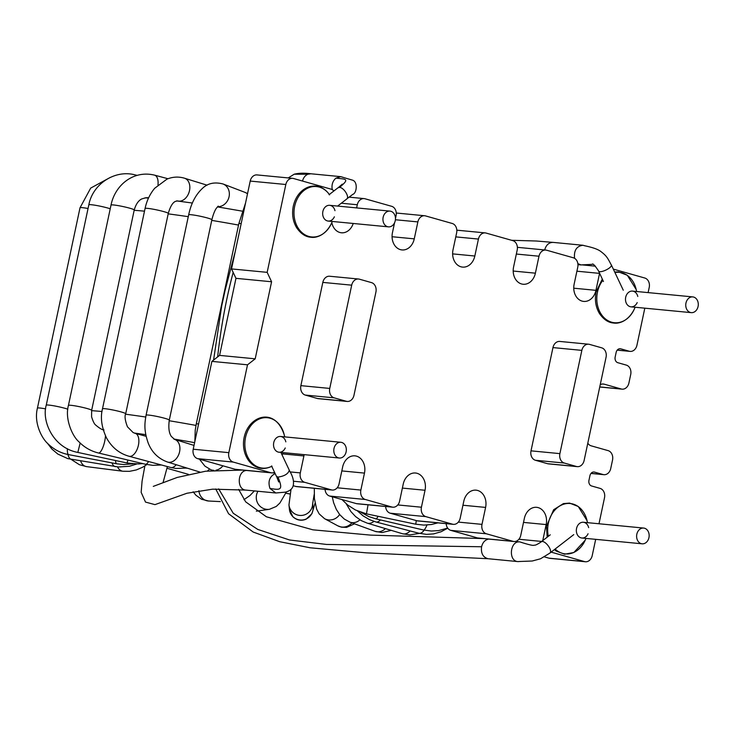 <?xml version="1.0" encoding="UTF-8"?>
<svg xmlns="http://www.w3.org/2000/svg" width="735" height="735" viewBox="0 0 735 735"><rect width="100%" height="100%" fill="white"/><g stroke="black" fill="none" stroke-linecap="round" stroke-linejoin="round"><path stroke-width="1.1" d="M511.597 240.29L536.302 241.006L553.161 242.403C548.953 242.394 546.133 244.911 544.681 249.955M583.213 264.784L581.109 264.94L577.857 263.663M574.531 258.288C573.814 250.378 576.644 246.041 583.002 245.269L585.216 245.913M623.28 290.215L611.244 264.729C613.073 267.549 599.641 273.962 598.409 270.857M603.444 281.523L598.281 270.416M488.766 539.086C485.128 539.766 482.73 542.32 481.581 546.757C480.828 553.345 482.987 557.332 488.077 558.719L518.056 561.613M520.123 561.448L518.046 561.604C507.958 561.246 509.961 540.363 519.948 541.934L522.181 542.586M540.684 542.274L541.07 541.925C544.479 539.086 553.464 550.892 549.679 553.244L573.75 534.621M519.278 561.503L532.195 561.016L540.473 558.802L549.302 553.464M246.51 470.455C237.304 470.914 236.652 489.639 245.812 490.089L275.8 492.983M277.913 492.808L275.8 492.974L269.956 488.453C267.779 481.517 269.515 476.556 275.156 473.588M271.546 465.953L276.433 476.308L277.977 477.098C284.445 476.17 288.212 473.882 289.305 470.225L280.889 452.402M332.275 189.658C331.421 184.889 332.633 181.049 335.913 178.136L340.746 176.648L310.905 173.772L307.855 174.232C305.19 175.426 303.408 177.695 302.489 181.049M340.746 176.648L342.951 177.282M346.608 199.102L346.709 199.029C349.823 197.164 343.87 187.48 339.561 187.407L338.063 187.747M188.399 474.341L166.937 468.259M186.267 468.14L187.655 468.278M233.17 272.382C226.049 299.329 220.868 327.507 217.643 356.907M334.379 216.788A7.91 6.257 -84.5 0 1 326.542 220.61A7.91 6.257 -84.5 0 1 322.876 211.469A7.91 6.257 -84.5 0 1 328.894 205.304A7.91 6.257 -84.5 0 1 334.967 210.688M285.832 441.845A7.91 6.257 95.5 0 0 276.599 437.748A7.91 6.257 95.5 0 0 275.395 450.224A7.91 6.257 95.5 0 0 285.244 447.955M637.199 302.581A7.91 6.257 -84.5 0 1 629.362 306.394A7.91 6.257 -84.5 0 1 625.696 297.262A7.91 6.257 -84.5 0 1 631.714 291.088A7.91 6.257 -84.5 0 1 637.787 296.471M588.652 527.638A7.91 6.257 95.5 0 0 580.907 522.649A7.91 6.257 95.5 0 0 576.58 532.627A7.91 6.257 95.5 0 0 581.854 538.011A7.91 6.257 95.5 0 0 588.064 533.748M636.832 534.216A7.91 6.257 95.5 0 0 642.133 543.808A7.91 6.257 95.5 0 0 649.115 536.532A7.91 6.257 95.5 0 0 643.639 528.061A7.91 6.257 95.5 0 0 636.832 534.216M383.146 217.266A7.91 6.257 95.5 0 0 388.447 226.858A7.91 6.257 95.5 0 0 395.43 219.581A7.91 6.257 95.5 0 0 389.963 211.11A7.91 6.257 95.5 0 0 383.146 217.266M600.219 384.736A7.91 6.257 -84.5 0 1 603.371 384.019A7.91 6.257 -84.5 0 1 604.253 384.185L621.213 388.99A7.91 6.257 95.5 0 0 622.095 389.155A7.91 6.257 95.5 0 0 628.912 382.999L630.713 374.519A7.91 6.257 95.5 0 0 626.293 365.102L617.813 362.695A4.741 3.758 -84.5 0 1 615.158 357.045L616.141 352.423A4.741 3.758 -84.5 0 1 620.23 348.73A4.741 3.758 -84.5 0 1 620.763 348.831L629.243 351.229A7.91 6.257 95.5 0 0 630.115 351.394A7.91 6.257 95.5 0 0 636.933 345.239L644.816 308.176M542.752 540.611L546.16 524.579A14.231 11.264 95.5 0 0 536.624 507.325A14.231 11.264 95.5 0 0 524.358 518.405L520.757 535.356A7.91 6.257 95.5 0 1 513.94 541.511A7.91 6.257 95.5 0 1 513.058 541.346L486.414 533.794L450.794 530.367A7.91 6.257 -84.5 0 1 446.173 523.66M513.94 541.511L478.32 538.084A7.91 6.257 -84.5 0 1 477.438 537.919L513.058 541.346M304.134 454.634A14.231 11.264 95.5 0 1 303.904 455.948L300.303 472.899A7.91 6.257 95.5 0 0 304.722 482.316L331.366 489.868A7.91 6.257 95.5 0 0 332.248 490.034A7.91 6.257 95.5 0 0 339.065 483.878L342.666 466.927A14.231 11.264 95.5 0 1 354.931 455.847A14.231 11.264 95.5 0 1 364.468 473.101L360.867 490.061A7.91 6.257 95.5 0 0 365.286 499.478L391.93 507.031A7.91 6.257 95.5 0 0 392.812 507.196A7.91 6.257 95.5 0 0 399.629 501.04L403.23 484.089A14.231 11.264 95.5 0 1 415.495 473.009A14.231 11.264 95.5 0 1 425.032 490.263L421.431 507.214A7.91 6.257 95.5 0 0 425.85 516.632L452.494 524.184A7.91 6.257 95.5 0 0 453.376 524.349A7.91 6.257 95.5 0 0 460.193 518.193L463.794 501.242A14.231 11.264 95.5 0 1 476.059 490.162A14.231 11.264 95.5 0 1 485.596 507.416L481.995 524.367A7.91 6.257 95.5 0 0 486.414 533.794M453.376 524.349L417.756 520.922A7.91 6.257 -84.5 0 1 416.874 520.757L452.494 524.184M425.85 516.632L390.23 513.205A7.91 6.257 -84.5 0 1 385.618 506.498M392.812 507.196L357.192 503.769A7.91 6.257 -84.5 0 1 356.31 503.604L391.93 507.031M365.286 499.478L329.666 496.051A7.91 6.257 -84.5 0 1 325.054 489.345M332.248 490.034L296.628 486.607A7.91 6.257 -84.5 0 1 295.746 486.441L331.366 489.868M599.567 273.319A7.91 6.257 95.5 0 0 599.558 273.374L595.947 290.334A14.231 11.264 95.5 0 1 583.691 301.414A14.231 11.264 95.5 0 1 574.145 284.151L577.756 267.2A7.91 6.257 95.5 0 0 573.337 257.783L546.684 250.231A7.91 6.257 95.5 0 0 545.802 250.065A7.91 6.257 95.5 0 0 538.994 256.221L535.392 273.172A14.231 11.264 95.5 0 1 523.127 284.252A14.231 11.264 95.5 0 1 513.581 266.998L517.192 250.047A7.91 6.257 95.5 0 0 512.773 240.621L486.12 233.078A7.91 6.257 95.5 0 0 485.238 232.903A7.91 6.257 95.5 0 0 478.43 239.068L474.828 256.019L452.631 253.878M648.123 292.603L649.216 287.449A7.91 6.257 95.5 0 0 644.797 278.023L613.321 269.111M333.846 190.99A7.91 6.257 95.5 0 0 331.081 189.152L293.531 178.513A7.91 6.257 95.5 0 0 292.649 178.348A7.91 6.257 95.5 0 0 285.832 184.503L267.163 272.345L271.582 281.762L235.963 278.335L231.543 268.918L267.163 272.345M331.816 222.567A14.231 11.264 95.5 0 0 341.435 232.784A14.231 11.264 95.5 0 0 353.223 223.468M395.476 218.479L396.064 215.732A7.91 6.257 95.5 0 0 391.645 206.305L364.992 198.762A7.91 6.257 95.5 0 0 364.11 198.597A7.91 6.257 95.5 0 0 357.302 204.753L356.631 207.904M394.557 222.788L392.453 232.683A14.231 11.264 95.5 0 0 401.999 249.937A14.231 11.264 95.5 0 0 414.264 238.857L392.067 236.725M474.828 256.019A14.231 11.264 95.5 0 1 462.563 267.099A14.231 11.264 95.5 0 1 453.017 249.836L456.628 232.885A7.91 6.257 95.5 0 0 452.209 223.468L425.556 215.915A7.91 6.257 95.5 0 0 424.674 215.75A7.91 6.257 95.5 0 0 417.866 221.906L414.264 238.857M285.832 184.503L250.212 181.076A7.91 6.257 -84.5 0 1 257.029 174.921L292.649 178.348M255.201 358.818L247.511 364.808L211.891 361.381L219.581 355.391L255.201 358.818L271.582 281.762M219.581 355.391L235.963 278.335M250.212 181.076L231.543 268.918M211.891 361.381L193.213 449.223A7.91 6.257 -84.5 0 0 197.632 458.649L235.182 469.288L270.802 472.715A7.91 6.257 95.5 0 0 271.684 472.881A7.91 6.257 95.5 0 0 274.55 472.311M247.511 364.808L228.842 452.65A7.91 6.257 95.5 0 0 233.252 462.076L270.802 472.715M271.684 472.881L236.064 469.454A7.91 6.257 -84.5 0 1 235.182 469.288M544.323 556.864L548.907 558.159A7.91 6.257 -84.5 0 0 549.789 558.324L585.409 561.751A7.91 6.257 95.5 0 0 592.217 555.596L595.681 539.343M551.131 552.123L584.527 561.586A7.91 6.257 95.5 0 0 585.409 561.751M450.794 530.367L477.438 537.919M390.23 513.205L416.874 520.757M329.666 496.051L356.31 503.604M293.182 485.716L295.746 486.441M598.988 523.77L604.501 497.806A7.91 6.257 95.5 0 0 600.082 488.389L591.611 485.982A4.741 3.758 -84.5 0 1 588.955 480.332L589.939 475.71A4.741 3.758 -84.5 0 1 594.027 472.017A4.741 3.758 -84.5 0 1 594.551 472.118L603.031 474.516A7.91 6.257 95.5 0 0 603.913 474.681A7.91 6.257 95.5 0 0 610.73 468.526L612.531 460.055A7.91 6.257 95.5 0 0 608.111 450.628L591.151 445.823A7.91 6.257 -84.5 0 1 587.798 443.177M353.976 395.292L375.925 292.034A7.91 6.257 95.5 0 0 371.506 282.617L359.397 279.181A7.91 6.257 95.5 0 0 358.515 279.015A7.91 6.257 95.5 0 0 351.697 285.171L329.749 388.429A7.91 6.257 95.5 0 0 334.168 397.846L346.286 401.273A7.91 6.257 95.5 0 0 347.168 401.448A7.91 6.257 95.5 0 0 353.976 395.292M351.697 285.171L322.821 282.396A7.91 6.257 -84.5 0 1 329.629 276.241L358.515 279.015M322.821 282.396L300.872 385.645A7.91 6.257 -84.5 0 0 305.291 395.072L317.401 398.499A7.91 6.257 -84.5 0 0 318.283 398.664L347.168 401.448M601.643 347.811L589.534 344.384A7.91 6.257 95.5 0 0 588.652 344.219A7.91 6.257 95.5 0 0 581.844 350.375L559.895 453.624A7.91 6.257 95.5 0 0 564.315 463.041L576.424 466.477A7.91 6.257 95.5 0 0 577.306 466.642A7.91 6.257 95.5 0 0 584.123 460.487L606.063 357.238A7.91 6.257 95.5 0 0 601.643 347.811M581.844 350.375L552.959 347.591A7.91 6.257 -84.5 0 1 559.776 341.435L588.652 344.219M552.959 347.591L531.01 450.849A7.91 6.257 -84.5 0 0 535.429 460.266L547.547 463.702A7.91 6.257 -84.5 0 0 548.42 463.868L577.306 466.642M685.966 303.059A7.91 6.257 -84.5 0 1 692.783 296.903A7.91 6.257 -84.5 0 1 698.25 305.374A7.91 6.257 -84.5 0 1 691.267 312.641A7.91 6.257 -84.5 0 1 685.966 303.059M334.012 448.433A7.91 6.257 -84.5 0 1 340.829 442.277A7.91 6.257 -84.5 0 1 346.295 450.748A7.91 6.257 -84.5 0 1 339.313 458.024A7.91 6.257 -84.5 0 1 334.012 448.433M341.931 499.524L347.793 505.12L355.474 510.007L366.471 513.857L368.042 504.807M366.471 513.857L415.753 524.211L416.276 520.591M361.004 512.341L368.759 516.558L375.668 518.8A11.861 2.738 -76.8 0 0 378.121 516.31M375.668 518.8L423.397 529.99A11.861 2.738 -76.8 0 0 426.952 525.038M357.476 510.954L363.173 515.924L369.549 519.663L375.971 521.979A11.861 5.623 -75.3 0 0 380.445 519.921M375.971 521.979L418.877 533.242A11.861 5.623 -75.3 0 0 424.178 530.165M367.298 523.164A11.861 8.122 -73.3 0 0 373.894 521.372M346.222 503.815L350.917 511.606L355.639 516.641L361.289 520.628L367.27 523.155L402.44 533.72A11.861 8.122 -73.3 0 0 410.121 530.946M332.248 496.786L333.635 502.749L336.29 509.337L339.671 514.564L344.265 519.048L349.97 522.162A11.861 10.069 -69.9 0 0 359.929 519.829M349.97 522.162L375.006 531.313A11.861 10.069 -69.9 0 0 385.37 528.594M314.323 488.316L314.396 498.468L316.647 509.171L319.192 513.912L324.567 518.689A11.861 11.328 -61.7 0 0 339.625 514.518M324.567 518.689L337.76 525.801A11.861 11.328 -61.7 0 0 351.9 522.87M291.005 489.372L288.965 504.826A11.861 11.815 -5.7 0 0 305.595 514.436A11.861 11.815 -5.7 0 0 312.632 503.769M288.965 504.826L289.425 509.419A11.861 11.815 -5.7 0 0 306.045 519.029A11.861 11.815 -5.7 0 0 313.027 507.067L312.669 503.447M257.967 491.265A11.861 11.494 81.9 0 0 269.433 509.3L276.25 506.461L279.906 502.997L286.402 491.917M256.35 511.137A11.861 11.494 81.9 0 0 257.121 511.055L269.433 509.3M243.956 499.671A11.861 11.494 81.9 0 0 243.956 499.681L249.983 495.509L254.393 490.916M198.873 490.741A11.861 10.391 92.8 0 0 199.718 494.196A11.861 10.391 92.8 0 0 208.602 501.013L220.362 501.601M218.662 488.867L233.243 513.269L257.764 529.43L289.59 539.995L326.496 544.442L481.581 546.757M91.581 410.654A197.697 17.245 12 0 1 102.009 411.517M125.602 414.209A197.697 17.245 12 0 1 145.723 417.03M169.16 420.732A197.697 17.245 12 0 1 195.96 425.409M134.165 210.311A197.697 17.245 12 0 1 144.501 211.165M168.177 213.867A197.697 17.245 12 0 1 188.27 216.678M211.735 220.39A197.697 17.245 12 0 1 238.535 225.066M134.303 433.062A181.876 15.867 12 0 1 145.769 434.651M173.8 439.034A181.876 15.867 12 0 1 194.619 442.654M314.387 498.44A181.876 15.867 12 0 1 313.496 498.284M290.16 494.003A181.876 15.867 12 0 1 285.841 493.176M277.977 477.098C283.535 490.539 280.384 490.107 269.956 488.453M222.907 465.806A11.861 10.373 111.1 0 1 215.934 470.198M213.903 470.345A11.861 10.373 111.1 0 1 210.871 469.738L212.709 470.446M198.597 423.92A11.861 1.038 -168 0 0 196.245 424.049L195.225 430.223L194.867 441.487M241.181 223.578A11.861 1.038 -168 0 0 238.829 223.706L196.245 424.049M209.447 469.123A11.861 8.563 107.2 0 1 207.408 470.997M194.031 445.419L174.535 439.365A11.861 8.563 107.2 0 1 179.202 453.238A11.861 8.563 107.2 0 1 167.506 462.021L199.837 472.054M174.535 439.365L171.374 436.48C168.995 433.117 168.297 427.66 169.289 420.108A11.861 1.038 -168 0 0 157.896 416.635A11.861 1.038 -168 0 0 146.081 415.183C144.823 422.634 143.573 429.644 148.13 442.865C151.787 452.264 158.245 458.649 167.506 462.021M169.289 420.108L211.873 219.765A11.861 1.038 -168 0 0 200.48 216.292A11.861 1.038 -168 0 0 188.665 214.84L146.081 415.183M217.56 206.737A11.861 10.327 -69.1 0 0 228.989 197.09A11.861 10.327 -69.1 0 0 223.063 183.989C214.491 181.747 207.536 183.291 202.198 188.619C195.538 194.931 191.036 203.668 188.665 214.84M247.493 193.875A11.861 10.327 -69.1 0 0 244.865 192.322L223.063 183.989M176.216 464.731A11.861 6.165 105.1 0 1 170.695 467.469M146.109 436.287L135.258 433.374A11.861 6.165 105.1 0 1 135.883 433.613A11.861 6.165 105.1 0 1 137.95 447.045A11.861 6.165 105.1 0 1 129.094 456.279L170.667 467.46L176.097 468.48L186.865 468.03M102.487 408.825L145.071 208.483A11.861 1.038 -168 0 1 156.895 209.934A11.861 1.038 -168 0 1 168.278 213.416L125.694 413.759A11.861 1.038 -168 0 0 114.311 410.277A11.861 1.038 -168 0 0 102.487 408.825C100.236 417.498 101.568 427.182 106.483 437.867C111.757 447.376 119.29 453.513 129.094 456.279M178.265 201.114L177.521 200.894A11.861 8.489 -72.9 0 0 182.62 200.37A11.861 8.489 -72.9 0 0 189.795 188.656A11.861 8.489 -72.9 0 0 184.522 178.219C178.633 176.464 172.78 176.767 166.964 179.129L154.699 188.27C149.958 193.939 146.752 200.673 145.071 208.483M148.543 461.506A11.861 3.344 103.5 0 1 145.484 464.254L152.843 465.347L161.443 464.979M105.472 435.846A11.861 3.344 103.5 0 1 102.771 447.661A11.861 3.344 103.5 0 1 98.481 452.999L145.484 464.254M104.002 429.929C102.303 429.929 99.574 428.34 95.835 425.17C94.466 424.306 93.042 421.504 91.572 416.763L91.645 410.341A11.861 1.038 -168 0 0 89.11 409.129A11.861 1.038 -168 0 0 76.311 406.087A11.861 1.038 -168 0 0 68.438 405.408C64.579 419.088 72.673 436.562 78.728 441.597C84.249 447.33 90.837 451.125 98.481 452.999M91.645 410.341L134.229 209.999A11.861 1.038 -168 0 0 131.694 208.786A11.861 1.038 -168 0 0 118.886 205.745A11.861 1.038 -168 0 0 111.022 205.065L68.438 405.408M157.979 184.88A11.861 6.073 -75 0 0 154.561 175.141C132.704 169.877 114.816 185.845 111.022 205.065M127.908 460.046L127.072 463.004L138.685 463.96L142.691 463.592M80.152 443.021L77.837 452.429L127.072 463.004M67.822 409.202A11.861 1.038 -168 0 0 56.319 406.271A11.861 1.038 -168 0 0 46.25 405.169C41.573 420.475 52.672 447.753 77.837 452.429M110.232 208.795A11.861 1.038 -168 0 0 98.903 205.929A11.861 1.038 -168 0 0 88.834 204.826L46.25 405.169M135.874 175.729A11.861 3.243 -76.6 0 0 135.001 174.856C114.871 169.482 92.683 183.989 88.834 204.826M115.505 460.523A11.861 2.775 100.8 0 0 115.514 460.588A11.861 2.775 100.8 0 0 116.755 463.803L123.884 464.557L132.815 463.858M67.381 448.681A11.861 2.775 100.8 0 0 67.4 451.419A11.861 2.775 100.8 0 0 68.64 454.634L116.755 463.803M45.643 408.871A11.861 1.038 -168 0 0 38.385 407.925A11.861 1.038 -168 0 0 37.43 408.127C33.672 422.864 41.776 438.538 48.161 443.949C53.94 449.563 60.775 453.127 68.64 454.634M88.053 208.492A11.861 1.038 -168 0 0 80.969 207.582A11.861 1.038 -168 0 0 80.014 207.784L37.43 408.127M112.023 462.903A11.861 5.65 99.3 0 0 115.285 466.606A11.861 5.65 99.3 0 0 115.524 466.633M67.969 454.496A11.861 5.65 99.3 0 0 71.58 459.467A11.861 5.65 99.3 0 0 71.809 459.494M117.508 466.9A11.861 8.149 97.3 0 0 122.864 471.236L129.498 471.337L136.297 469.95L142.663 467.221L146.853 464.566M80.62 460.946A11.861 8.149 97.3 0 0 86.537 466.615L122.864 471.236M310.951 173.782C304.262 172.9 298.667 173.047 294.156 174.223L307.855 174.232M339.561 187.407C349.814 178.734 346.451 179.267 335.913 178.136M332.312 221.455L331.494 223.293A25.312 20.029 -84.5 0 1 306.394 235.522A25.312 20.029 -84.5 0 1 294.68 206.259A25.312 20.029 -84.5 0 1 309.646 187.379A25.312 20.029 -84.5 0 1 329.326 194.49M282.121 455.002A25.312 20.029 95.5 0 0 282.359 454.46L282.121 455.002M271.996 466.229C264.857 469.619 258.454 469.141 252.766 464.796C249.055 461.938 246.381 457.905 244.746 452.714C242.752 445.777 243.092 438.878 245.775 432.033C253.079 414.375 275.836 408.871 284.243 434.918A25.312 20.029 95.5 0 0 258.996 419.134A25.312 20.029 95.5 0 0 245.876 451.988A25.312 20.029 95.5 0 0 271.711 466.293M614.929 272.529A25.312 20.029 -84.5 0 1 636.198 289.535L636.648 291.501M635.132 307.239L634.314 309.086A25.312 20.029 -84.5 0 1 609.214 321.305A25.312 20.029 -84.5 0 1 597.491 292.052A25.312 20.029 -84.5 0 1 602.847 280.274M555.109 549.045A25.312 20.029 95.5 0 0 585.179 540.253L573.833 552.518L564.627 554.199L556.266 551.085L554.392 549.596M587.513 522.668L587.063 520.702A25.312 20.029 95.5 0 0 562.413 504.669A25.312 20.029 95.5 0 0 548.338 536.293M629.243 351.229L617.262 350.081M620.763 348.831L619.697 348.721M541.677 541.447L518.901 539.251M546.16 524.579L523.513 522.401M481.995 524.367L458.337 522.098M485.596 507.416L462.949 505.239M421.431 507.214L397.773 504.936M425.032 490.263L402.385 488.086M360.867 490.061L337.209 487.783M364.468 473.101L341.821 470.924M535.392 273.172L513.195 271.04M516.337 254.044L538.994 256.221M595.947 290.334L573.759 288.193M576.901 271.197L599.558 273.374M341.316 203.209L357.302 204.753M395.412 219.747L417.866 221.906M455.773 236.881L478.43 239.068M228.842 452.65L193.213 449.223M233.252 462.076L197.632 458.649M304.722 482.316L293.55 481.241M300.303 472.899L290.022 471.907M303.904 455.948L282.608 453.899M584.527 561.586L548.907 558.159M603.031 474.516L591.05 473.368M594.551 472.118L593.485 472.008M621.213 388.99L599.76 386.922M604.253 384.185L602.479 384.01M329.749 388.429L300.872 385.645M334.168 397.846L305.291 395.072M346.286 401.273L317.401 398.499M559.895 453.624L531.01 450.849M564.315 463.041L535.429 460.266M576.424 466.477L547.547 463.702M415.753 524.211L423.829 525.102L431.427 524.514L437.913 522.861M423.397 529.99L431.335 531.038L438.676 530.587L447.679 528.079M418.877 533.242L426.511 534.373L433.577 533.904L441.055 531.772L447.744 528.162M402.44 533.72L409.753 534.887L419.483 533.389M375.006 531.313L382.016 532.544L391.25 530.358M337.76 525.801L341.518 527.188L346.598 527.381L354.527 523.825M314.194 494.425L312.605 503.962M289.425 509.419L292.842 516.714C296.839 520.307 301.267 521.133 306.137 519.195L311.906 513.71L315.03 503.31M257.121 511.055L256.359 511.137M208.602 501.013L201.592 499.276L195.933 495.252L193.14 491.798M577.958 264.646L581.109 264.949M553.161 242.394L583.002 245.269M582.258 264.839L592.217 264.361C592.64 263.038 594.725 265.197 598.483 270.829M583.967 245.591C590.38 246.969 596.517 248.54 600.284 251.104C606.329 255.624 607.303 257.305 611.143 264.71M488.077 558.719L366.085 552.83L310.124 547.786L279.704 541.704L253.226 532.057L228.576 513.747L215.722 488.977M483.612 538.59L370.642 535.117L312.899 529.825L266.392 516.779L245.674 501.84L238.645 489.391M515.18 541.475L519.948 541.934M520.775 542.219C528.235 544.562 532.535 545.591 533.656 545.333C534.988 544.883 534.74 546.133 541.107 541.961M550.239 534.823L540.969 541.989M145.089 197.834L148.516 198.055M176.501 200.894L192.368 203.025M217.441 206.884L242.238 211.147M285.814 493.231L290.15 494.067M313.477 498.348L314.396 498.514M272.924 472.844L274.89 473.028M289.195 470.198C292.999 476.372 294.285 481.682 293.054 486.12C292.144 489.06 289.599 491.072 285.437 492.147L277.04 492.863M276.535 476.308L278.703 481.967M242.486 470.069L205.662 471.208L177.181 477.447L153.284 486.386M163.041 482.629L167.387 466.578M245.812 490.089L212.681 489.161L186.92 493.258L154.966 504.633L145.521 502.088L141.157 492.349L142.075 481.177L144.878 465.907M210.871 469.738L204.927 466.137L199.433 459.154M238.829 223.706L245.536 203.08M211.873 219.765C214.207 210.403 216.531 208.143 216.439 208.161L218.258 206.112M244.865 192.322L247.557 193.599M135.258 433.374L133.099 432.529L127.477 426.833C125.079 420.585 124.481 416.231 125.694 413.759M168.278 213.416C170.198 206.783 172.523 202.796 175.233 201.454L177.521 200.894M207.086 185.183L184.522 178.219M134.229 209.999C136.793 200.967 141.138 199.314 141.662 198.983C145.769 197.651 148.02 197.338 148.424 198.055M167.984 178.734L154.561 175.141M137.077 175.353L135.001 174.856M80.014 207.784L90.699 188.087L110.388 177.365M136.747 464.005L129.461 466.266L118.51 466.991L67.767 458.622L57.844 454.074L51.882 449.057L47.26 443.03M86.537 466.615L79.398 464.713L71.12 459.384M294.156 174.223L288.258 177.925M338.1 187.783L342.308 184.136M346.571 199.066L352.818 194.334C356.723 193.351 358.147 181.573 352.331 180.103L341.711 176.96M337.613 206.076L346.709 199.038M329.069 194.692L337.999 187.783M213.573 360.067L221.694 305.999L224.983 290.821L235.264 251.425M331.494 223.293C325.43 235.724 315.784 238.112 310.951 237.249C305.595 236.936 300.808 233.739 296.6 227.666C292.861 221.29 291.758 214.115 293.293 206.14C294.864 199.249 298.061 193.902 302.884 190.099C306.945 187.057 311.236 185.734 315.765 186.13C321.296 186.69 325.908 189.593 329.592 194.839M284.693 436.875L284.243 434.918M283.177 452.622L282.359 454.46M634.314 309.086C628.25 321.507 618.604 323.896 613.762 323.033C608.415 322.72 603.628 319.532 599.42 313.45C595.681 307.083 594.578 299.908 596.113 291.924L602.305 279.116M614.69 272.005L618.631 271.922L627.304 275.267L636.198 289.535M585.997 538.406L585.179 540.253M587.063 520.702L578.261 506.498L569.551 503.089L563.378 503.613L553.63 509.759L546.463 526.288L547.198 537.175M581.863 538.011L642.133 543.808M583.379 522.263L643.639 528.061M328.177 221.06L388.447 226.858M329.693 205.313L389.963 211.11M630.115 351.394L617.198 350.154M517.385 247.327L545.802 250.065M582.451 264.922L595.433 266.171M349.125 197.155L364.11 198.597M396.257 213.012L424.674 215.75M456.821 230.174L485.238 232.903M603.913 474.681L590.995 473.441M622.095 389.155L599.742 387.005M630.997 306.844L691.267 312.641M632.513 291.106L692.783 296.903M279.043 452.218L339.313 458.024M280.559 436.48L340.829 442.277"/></g></svg>
